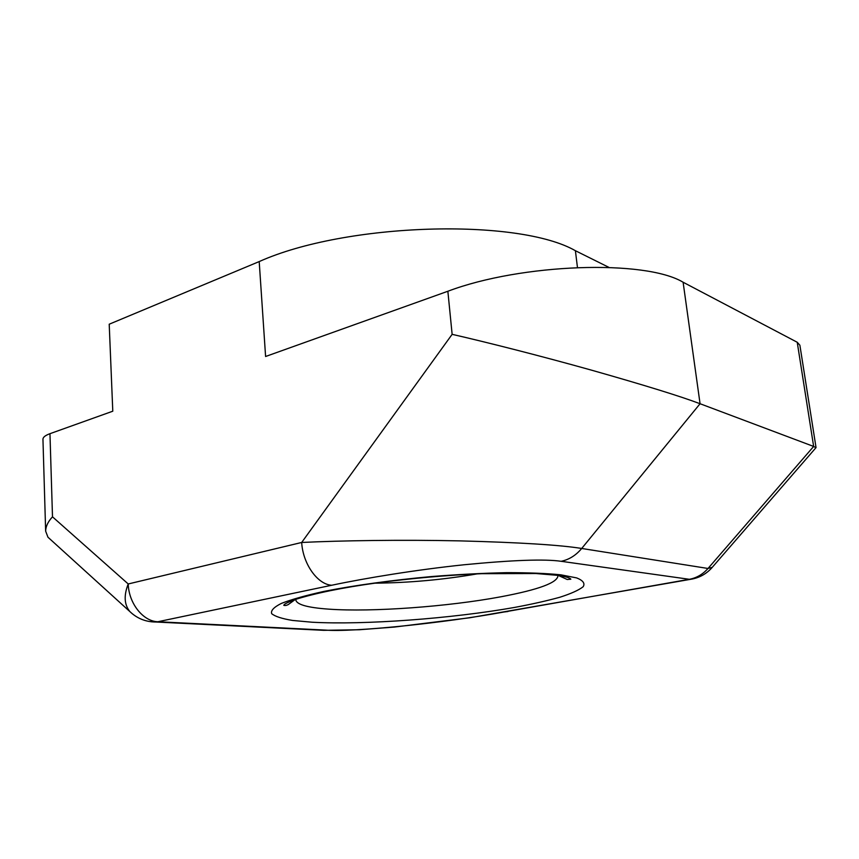 <?xml version="1.0" encoding="UTF-8"?>
<svg xmlns="http://www.w3.org/2000/svg" width="859" height="859" viewBox="0 0 859 859"><rect width="100%" height="100%" fill="white"/><g stroke="black" fill="none" stroke-linecap="round" stroke-linejoin="round"><path stroke-width="1.29" d="M815.91 447.743L813.645 446.444L797.227 342.258L683.109 282.235L700.064 403.73L581.704 548.471L708.009 568.475L813.645 446.444L700.064 403.73C680.736 396.396 644.626 385.219 591.722 370.218C540.601 355.894 486.709 342.247 452.135 334.334L447.861 291.255C521.456 263.434 645.238 259.375 683.109 282.235M797.227 342.258L799.879 345.211L816.05 447.636M49.962 433.688L52.496 516.828C48.05 521.574 45.763 526.352 45.645 531.163L42.95 439.239C42.961 437.252 45.291 435.406 49.962 433.688L112.787 411.203L109.211 324.208L259.203 261.576L265.592 356.496L447.861 291.255M504.201 611.973L689.38 579.299L561.152 561.303C544.885 558.898 512.458 560.057 463.871 564.782C416.84 569.71 365.966 578 331.714 585.247L157.884 621.733L325.507 630.098C352.083 632.364 443.244 623.183 504.201 611.973L507.948 611.522M259.203 261.576C346.295 222.524 518.235 217.918 575.401 250.71L608.934 267.385M374.868 583.175C409.238 582.831 443.373 579.728 477.25 573.866M52.496 516.828L128.227 583.97L301.681 542.469C340.69 540.579 401.518 539.635 459.458 540.869C519.512 542.437 560.261 544.971 581.704 548.471C575.927 555.376 569.077 559.649 561.152 561.303M45.645 531.163L47.975 537.229L49.897 538.98M452.135 334.334L301.681 542.469C302.883 563.934 317.572 584.517 331.714 585.247M295.786 599.281C295.646 604.317 306.717 607.614 328.986 609.16C372.215 612.209 448.044 606.647 500.679 596.822C539.055 589.618 558.135 582.488 557.931 575.423M560.991 574.843L576.679 577.914C583.078 580.48 585.237 583.422 583.154 586.729C578.816 590.165 571.042 593.666 559.843 597.252C547.011 600.795 531.904 604.199 514.52 607.442C451.662 618.577 364.656 625.073 312.161 622.227L292.575 620.445C282.074 618.727 275.116 616.483 271.702 613.702C270.606 610.642 273.817 607.216 281.344 603.415C291.437 599.464 305.632 595.47 323.929 591.411C353.929 585.43 391.962 580.147 431.787 576.529C458.266 574.456 483.198 573.168 506.606 572.663C528.36 572.642 546.496 573.361 560.991 574.843M575.401 250.71L577.452 267.471M132.436 613.884L129.902 611.608C124.233 604.736 123.675 595.523 128.227 583.97C128.721 603.351 143.206 621.486 157.884 621.733L151.388 621.798M692.644 578.955L689.38 579.299C696.606 577.946 702.812 574.338 708.009 568.475L712.261 567.337M319.161 630.109L325.507 630.098M295.292 599.453L288.291 604.564C286.616 605.455 285.102 605.713 283.781 605.327C284.426 604.306 284.093 603.856 294.82 599.614C315.317 593.182 342.494 587.642 376.328 582.971C411.482 578.3 446.519 575.208 481.437 573.683L536.016 573.533L557.115 575.305C565.512 576.539 570.086 577.839 570.838 579.202L567.219 579.503L558.447 575.498M47.975 537.229L129.902 611.608C137.15 618.534 145.858 622.002 156.027 622.023L323.703 630.334L359.384 629.744L394.496 627.049L469.798 617.761L690.325 579.363C698.807 578.064 705.915 574.284 711.649 568.035L816.039 447.593"/></g></svg>
